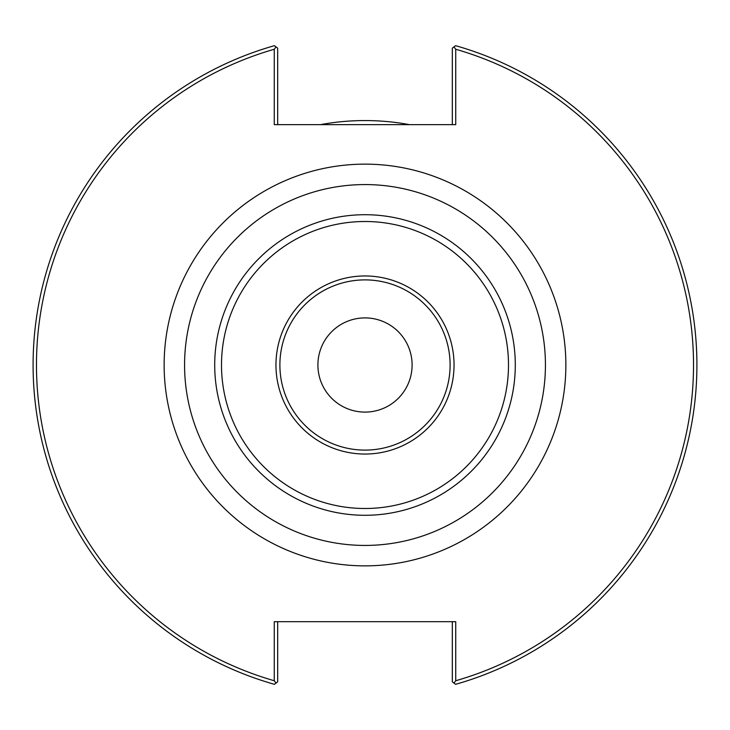 <?xml version="1.0" encoding="UTF-8"?>
<svg xmlns="http://www.w3.org/2000/svg" width="730" height="730" viewBox="0 0 730 730"><rect width="100%" height="100%" fill="white"/><g stroke="black" fill="none" stroke-linecap="round" stroke-linejoin="round"><path stroke-width="1.09" d="M412.103 365A47.103 47.103 0 0 1 341.448 405.789A47.103 47.103 0 0 1 341.448 324.211A47.103 47.103 0 0 1 412.103 365M365 545.429A180.429 180.429 0 0 0 545.429 365A180.429 180.429 0 0 0 365 184.571A180.429 180.429 0 0 0 184.571 365A180.429 180.429 0 0 0 365 545.429M455.73 49.257L453.969 46.921L455.602 45.68A331.931 331.931 0 0 1 455.602 684.32L453.969 683.079L455.73 680.743A328.518 328.518 0 0 0 455.73 49.257L455.73 124.647L274.27 124.647L274.27 49.257A328.518 328.518 0 0 0 274.27 680.743L276.031 683.079L274.398 684.32A331.931 331.931 0 0 1 274.398 45.68L276.031 46.921L274.27 49.257M455.73 680.743L455.73 621.686L274.27 621.686L274.27 680.743M365 454.042A89.042 89.042 0 0 0 454.042 365A89.042 89.042 0 0 0 365 275.958A89.042 89.042 0 0 0 275.958 365A89.042 89.042 0 0 0 365 454.042M365 279.891A85.109 85.109 0 0 0 279.891 365A85.109 85.109 0 0 0 365 450.109A85.109 85.109 0 0 0 450.109 365A85.109 85.109 0 0 0 365 279.891M453.969 46.921L452.326 48.171L452.326 124.647M277.674 124.647L277.674 48.171L276.031 46.921M452.326 621.686L452.326 681.829L453.969 683.079M276.031 683.079L277.674 681.829L277.674 621.686M409.503 124.647A244.431 244.431 0 0 0 320.497 124.647M365 565.86A200.859 200.859 0 0 0 565.86 365A200.859 200.859 0 0 0 365 164.141A200.859 200.859 0 0 0 164.141 365A200.859 200.859 0 0 0 365 565.86M365 515.289A150.289 150.289 0 0 0 515.289 365A150.289 150.289 0 0 0 365 214.711A150.289 150.289 0 0 0 214.711 365A150.289 150.289 0 0 0 365 515.289M365 508.5A143.5 143.5 0 0 0 508.5 365A143.5 143.5 0 0 0 365 221.5A143.5 143.5 0 0 0 221.5 365A143.5 143.5 0 0 0 365 508.5"/></g></svg>

